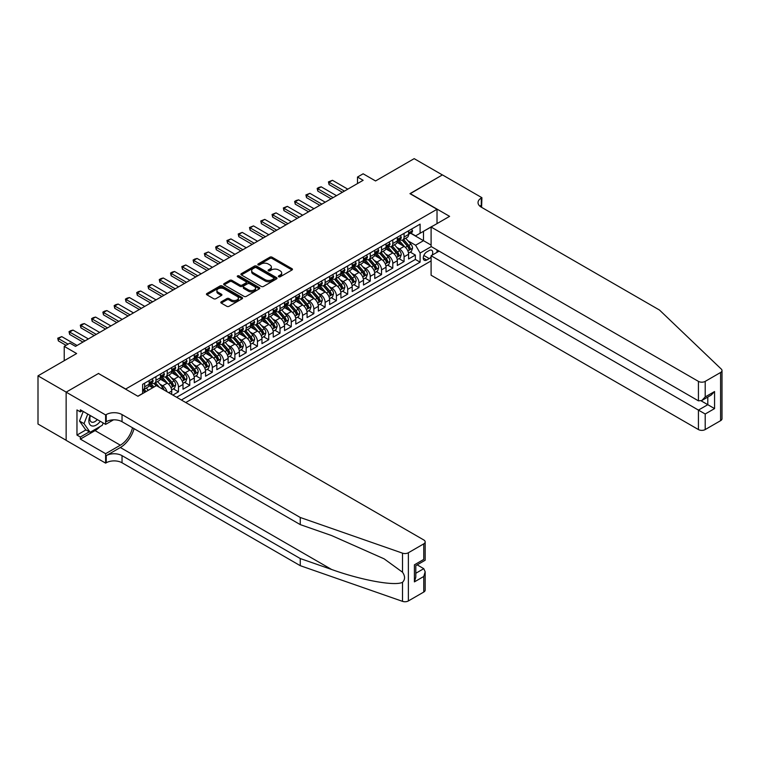 <?xml version="1.0" encoding="UTF-8"?>
<svg xmlns="http://www.w3.org/2000/svg" width="760" height="760" viewBox="0 0 760 760"><rect width="100%" height="100%" fill="white"/><g stroke="black" fill="none" stroke-linecap="round" stroke-linejoin="round"><path stroke-width="1.14" d="M278.683 276.773A1.092 0.636 0 0 0 280.24 276.773L292.001 269.981A1.567 0.902 0 0 0 292.457 269.344A1.567 0.902 0 0 0 292.001 268.698L272.07 257.194A1.567 0.902 0 0 0 269.857 257.194L258.096 263.986A1.092 0.636 0 0 0 259.644 264.879L261.165 264.005A5.006 2.897 0 0 1 268.251 264.005L269.914 264.964A5.006 2.897 0 0 1 271.377 267.007A5.006 2.897 0 0 1 269.914 269.049L268.394 269.933A1.092 0.636 0 0 0 269.942 270.826L271.462 269.952A5.006 2.897 0 0 1 278.549 269.952L280.212 270.902A5.006 2.897 0 0 1 281.675 272.954A5.006 2.897 0 0 1 280.212 274.997L278.683 275.88A1.092 0.636 0 0 0 278.683 276.773L278.683 275.88M221.255 301.815A1.567 0.902 0 0 0 220.789 302.452A1.567 0.902 0 0 0 221.255 303.088L226.841 306.318A1.567 0.902 0 0 0 229.054 306.318L242.117 298.775A1.567 0.902 0 0 0 242.582 298.138A1.567 0.902 0 0 0 242.117 297.502L222.195 285.988A1.567 0.902 0 0 0 219.982 285.988L206.91 293.531A1.567 0.902 0 0 0 206.454 294.177A1.567 0.902 0 0 0 206.91 294.813L213.664 298.709A1.567 0.902 0 0 0 215.878 298.709L221.473 295.488A1.567 0.902 0 0 0 221.929 294.842A1.567 0.902 0 0 0 221.473 294.205L218.12 292.277A4.189 2.422 0 0 1 216.894 290.567A4.189 2.422 0 0 1 219.478 288.325A4.189 2.422 0 0 1 224.048 288.857L237.167 296.428A4.189 2.422 0 0 1 238.393 298.138A4.189 2.422 0 0 1 235.809 300.371A4.189 2.422 0 0 1 231.239 299.849L229.054 298.585A1.567 0.902 0 0 0 226.841 298.585L221.255 301.815L221.255 303.088L226.841 299.887L226.841 298.585M98.629 373.587L125.704 389.025L437.019 209.285L409.953 193.657L442.377 174.933L414.181 158.65L375.544 180.956L363.137 173.793L357.504 177.052L363.137 180.3L75.506 346.37L69.863 343.111L64.23 346.37L64.23 360.696M98.629 373.397L66.196 392.122L38 375.839L76.636 353.533L64.23 346.37M261.278 286.444A1.567 0.902 0 0 0 263.492 286.444L276.555 278.901A1.567 0.902 0 0 0 277.01 278.255A1.567 0.902 0 0 0 276.555 277.618L256.623 266.114A1.567 0.902 0 0 0 254.41 266.114L241.347 273.657A1.567 0.902 0 0 0 240.891 274.293A1.567 0.902 0 0 0 241.347 274.93L261.278 286.444M237.965 277.01A1.092 0.636 0 0 1 239.077 277.162L239.077 275.861L259.341 287.555A1.567 0.902 0 0 1 259.797 288.202A1.567 0.902 0 0 1 259.341 288.838L246.278 296.381A1.567 0.902 0 0 1 244.055 296.381L224.133 284.876L224.133 283.594A1.567 0.902 0 0 0 223.668 284.231A1.567 0.902 0 0 0 224.133 284.876M224.133 283.594L229.719 280.364A1.567 0.902 0 0 1 231.933 280.364L240.017 285.038A1.567 0.902 0 0 0 242.231 285.038L245.945 282.891A1.567 0.902 0 0 0 246.401 282.255A1.567 0.902 0 0 0 245.945 281.618L237.528 276.754A1.092 0.636 0 0 1 239.077 275.861M66.139 440.277L38 424.033L38 375.839M172.852 395.086L178.486 391.827L173.356 388.863M171.142 377.625L173.974 379.259A6.384 3.686 60 0 1 178.486 387.068L182.998 384.465L182.998 389.224L189.772 385.31L184.642 382.346M182.428 371.108L185.259 372.742A6.384 3.686 60 0 1 189.772 380.56L194.284 377.957L194.284 382.707L201.048 378.803L195.918 375.839M193.705 364.601L196.536 366.234A6.384 3.686 60 0 1 201.048 374.043L205.561 371.44L205.561 376.2L212.325 372.286L207.195 369.322M204.982 358.084L207.822 359.717A6.384 3.686 60 0 1 212.325 367.536L216.837 364.933L216.837 369.683L223.611 365.778L218.481 362.815M216.267 351.576L219.098 353.21A6.384 3.686 60 0 1 223.611 361.019L228.123 358.416L228.123 363.175L234.887 359.262L229.757 356.298M227.544 345.059L230.375 346.693A6.384 3.686 60 0 1 234.887 354.512L239.4 351.909L239.4 356.659L246.173 352.754L241.034 349.79M238.82 338.551L241.661 340.185A6.384 3.686 60 0 1 246.173 347.994L250.677 345.391L250.677 350.151L257.45 346.237L252.32 343.273M250.106 332.034L252.938 333.668A6.384 3.686 60 0 1 257.45 341.487L261.962 338.884L261.962 343.634L268.726 339.729L263.596 336.765M261.383 325.527L264.214 327.161A6.384 3.686 60 0 1 268.726 334.97L273.239 332.367L273.239 337.126L280.012 333.212L274.873 330.248M272.669 319.01L275.5 320.644A6.384 3.686 60 0 1 280.012 328.462L284.525 325.859L284.525 330.609L291.289 326.705L286.159 323.741M283.945 312.502L286.776 314.137A6.384 3.686 60 0 1 291.289 321.945L295.801 319.342L295.801 324.102L302.565 320.188L297.435 317.224M295.222 305.985L298.053 307.619A6.384 3.686 60 0 1 302.565 315.438L307.078 312.835L307.078 317.585L313.851 313.68L308.712 310.716M306.508 299.478L309.339 301.112A6.384 3.686 60 0 1 313.851 308.921L318.364 306.318L318.364 311.077L325.128 307.163L319.998 304.199M317.784 292.961L320.615 294.595A6.384 3.686 60 0 1 325.128 302.413L329.64 299.81L329.64 304.56L336.404 300.656L331.274 297.692M329.061 286.453L331.892 288.087A6.384 3.686 60 0 1 336.404 295.897L340.917 293.293L340.917 298.053L347.69 294.139L342.551 291.175M340.347 279.937L343.178 281.57A6.384 3.686 60 0 1 347.69 289.389L352.203 286.786L352.203 291.536L358.967 287.631L353.837 284.667M351.623 273.429L354.454 275.063A6.384 3.686 60 0 1 358.967 282.872L363.479 280.269L363.479 285.028L370.243 281.115L365.113 278.151M362.9 266.912L365.731 268.546A6.384 3.686 60 0 1 370.243 276.365L374.756 273.762L374.756 278.512L381.529 274.607L376.39 271.643M374.186 260.404L377.017 262.038A6.384 3.686 60 0 1 381.529 269.848L386.042 267.245L386.042 271.995L392.806 268.09L387.676 265.126M385.462 253.887L388.293 255.522A6.384 3.686 60 0 1 392.806 263.34L397.318 260.737L397.318 265.487L404.082 261.582L404.082 256.823A6.384 3.686 -120 0 0 399.57 249.014L396.739 247.38M398.952 258.618L404.082 261.582M152.655 387.79L148.95 385.652M171.722 394.43L171.722 390.982A6.384 3.686 -120 0 0 167.209 383.163L160.236 379.135M166.943 391.675A6.384 3.686 60 0 0 162.697 385.766L159.866 384.132M182.998 384.465A6.384 3.686 -120 0 0 178.486 376.656L171.513 372.628M194.284 377.957A6.384 3.686 -120 0 0 189.772 370.139L182.789 366.111M205.561 371.44A6.384 3.686 -120 0 0 201.048 363.631L194.075 359.603M216.837 364.933A6.384 3.686 -120 0 0 212.325 357.115L205.352 353.087M228.123 358.416A6.384 3.686 -120 0 0 223.611 350.607L216.638 346.579M239.4 351.909A6.384 3.686 -120 0 0 234.887 344.09L227.914 340.062M250.677 345.391A6.384 3.686 -120 0 0 246.173 337.582L239.191 333.555M261.962 338.884A6.384 3.686 -120 0 0 257.45 331.065L250.477 327.037M273.239 332.367A6.384 3.686 -120 0 0 268.726 324.558L261.753 320.53M284.525 325.859A6.384 3.686 -120 0 0 280.012 318.041L273.03 314.013M295.801 319.342A6.384 3.686 -120 0 0 291.289 311.534L284.316 307.505M307.078 312.835A6.384 3.686 -120 0 0 302.565 305.016L295.592 300.988M318.364 306.318A6.384 3.686 -120 0 0 313.851 298.499L306.869 294.481M329.64 299.81A6.384 3.686 -120 0 0 325.128 291.992L318.155 287.964M340.917 293.293A6.384 3.686 -120 0 0 336.404 285.475L329.431 281.456M352.203 286.786A6.384 3.686 -120 0 0 347.69 278.967L340.708 274.94M363.479 280.269A6.384 3.686 -120 0 0 358.967 272.451L351.994 268.432M374.756 273.762A6.384 3.686 -120 0 0 370.243 265.943L363.27 261.915M386.042 267.245A6.384 3.686 -120 0 0 381.529 259.426L374.547 255.398M397.318 260.737A6.384 3.686 -120 0 0 392.806 252.918L385.833 248.891M432.126 255.16A4.949 2.859 120 0 0 431.708 250.268A4.949 2.859 120 0 0 429.238 250.505L426.759 251.94A4.949 2.859 120 0 0 423.529 256.3A4.949 2.859 120 0 0 424.289 260.262A4.949 2.859 120 0 0 426.759 260.015L429.238 258.58A4.949 2.859 120 0 0 431.101 256.889M185.763 402.543L431.101 260.898M437.019 209.285L437.019 223.611M437.019 249.926L437.019 252.329M181.364 399.998L420.099 262.162L420.099 253.052L415.596 245.233L408.025 240.863M137.826 396.226L142.623 393.452L142.623 384.332L420.099 224.133L420.099 233.254L432.516 226.214M431.272 246.601L420.099 253.052M151.364 382.869L151.42 382.907A6.384 3.686 60 0 0 154.612 383.22L159.125 380.617A6.384 3.686 -120 0 0 160.445 377.691L160.445 374.043M162.64 376.361L162.697 376.39A6.384 3.686 60 0 0 165.889 376.703L170.401 374.101A6.384 3.686 -120 0 0 171.722 371.184L171.722 367.536M173.916 369.844L173.974 369.882A6.384 3.686 60 0 0 177.166 370.196L181.678 367.593A6.384 3.686 -120 0 0 182.998 364.667L182.998 361.019M185.202 363.337L185.259 363.365A6.384 3.686 60 0 0 188.451 363.679L192.964 361.076A6.384 3.686 -120 0 0 194.284 358.159L194.284 354.512M196.479 356.82L196.536 356.858A6.384 3.686 60 0 0 199.728 357.172L204.24 354.569A6.384 3.686 -120 0 0 205.561 351.642L205.561 347.994M207.755 350.312L207.822 350.341A6.384 3.686 60 0 0 211.005 350.654L215.517 348.051A6.384 3.686 -120 0 0 216.837 345.135L216.837 341.487M219.041 343.795L219.098 343.834A6.384 3.686 60 0 0 222.291 344.147L226.803 341.544A6.384 3.686 -120 0 0 228.123 338.618L228.123 334.97M230.318 337.288L230.375 337.316A6.384 3.686 60 0 0 233.567 337.63L238.079 335.027A6.384 3.686 -120 0 0 239.4 332.11L239.4 328.462M241.594 330.771L241.661 330.809A6.384 3.686 60 0 0 244.844 331.123L249.356 328.519A6.384 3.686 -120 0 0 250.677 325.594L250.677 321.945M252.88 324.263L252.938 324.292A6.384 3.686 60 0 0 256.13 324.606L260.642 322.002A6.384 3.686 -120 0 0 261.962 319.086L261.962 315.438M264.157 317.747L264.214 317.784A6.384 3.686 60 0 0 267.406 318.098L271.918 315.495A6.384 3.686 -120 0 0 273.239 312.569L273.239 308.921M275.433 311.229L275.5 311.267A6.384 3.686 60 0 0 278.683 311.581L283.195 308.978A6.384 3.686 -120 0 0 284.525 306.062L284.525 302.413M286.719 304.722L286.776 304.76A6.384 3.686 60 0 0 289.969 305.073L294.481 302.47A6.384 3.686 -120 0 0 295.801 299.544L295.801 295.897M297.996 298.205L298.053 298.243A6.384 3.686 60 0 0 301.245 298.556L305.757 295.953A6.384 3.686 -120 0 0 307.078 293.037L307.078 289.389M309.272 291.697L309.339 291.735A6.384 3.686 60 0 0 312.531 292.049L317.034 289.446A6.384 3.686 -120 0 0 318.364 286.52L318.364 282.872M320.558 285.18L320.615 285.219A6.384 3.686 60 0 0 323.808 285.532L328.32 282.929A6.384 3.686 -120 0 0 329.64 280.012L329.64 276.365M331.835 278.673L331.892 278.711A6.384 3.686 60 0 0 335.084 279.024L339.596 276.422A6.384 3.686 -120 0 0 340.917 273.495L340.917 269.848M343.121 272.156L343.178 272.194A6.384 3.686 60 0 0 346.37 272.507L350.882 269.904A6.384 3.686 -120 0 0 352.203 266.988L352.203 263.34M354.397 265.648L354.454 265.687A6.384 3.686 60 0 0 357.647 266L362.159 263.397A6.384 3.686 -120 0 0 363.479 260.471L363.479 256.823M365.674 259.131L365.731 259.169A6.384 3.686 60 0 0 368.923 259.483L373.435 256.88A6.384 3.686 -120 0 0 374.756 253.963L374.756 250.315M376.96 252.624L377.017 252.652A6.384 3.686 60 0 0 380.209 252.976L384.721 250.373A6.384 3.686 -120 0 0 386.042 247.447L386.042 243.798M388.236 246.107L388.293 246.145A6.384 3.686 60 0 0 391.485 246.458L395.998 243.855A6.384 3.686 -120 0 0 397.318 240.939L397.318 237.291M176.633 397.262L415.368 259.426L415.368 255.065L408.595 258.97L408.595 254.22A6.384 3.686 -120 0 0 404.082 246.401L397.109 242.373M399.513 239.6L399.57 239.628A6.384 3.686 -120 0 0 402.762 239.951A6.384 3.686 -120 0 0 404.082 237.025L404.082 233.377M402.762 239.951L407.274 237.348A6.384 3.686 -120 0 0 408.595 234.422L408.595 230.774M144.647 383.163L144.647 386.812A6.384 3.686 60 0 1 143.327 389.728A6.384 3.686 60 0 1 142.623 389.994M143.327 389.728L147.839 387.125A6.384 3.686 -120 0 0 149.159 384.209L149.159 380.56M155.933 376.656L155.933 380.294A6.384 3.686 60 0 1 154.612 383.22M167.209 370.139L167.209 373.787A6.384 3.686 60 0 1 165.889 376.703M178.486 363.631L178.486 367.27A6.384 3.686 60 0 1 177.166 370.196M189.772 357.115L189.772 360.762A6.384 3.686 60 0 1 188.451 363.679M201.048 350.607L201.048 354.245A6.384 3.686 60 0 1 199.728 357.172M212.325 344.09L212.325 347.738A6.384 3.686 60 0 1 211.005 350.654M223.611 337.582L223.611 341.221A6.384 3.686 60 0 1 222.291 344.147M234.887 331.065L234.887 334.713A6.384 3.686 60 0 1 233.567 337.63M246.173 324.548L246.173 328.197A6.384 3.686 60 0 1 244.844 331.123M257.45 318.041L257.45 321.689A6.384 3.686 60 0 1 256.13 324.606M268.726 311.524L268.726 315.172A6.384 3.686 60 0 1 267.406 318.098M280.012 305.016L280.012 308.665A6.384 3.686 60 0 1 278.683 311.581M291.289 298.499L291.289 302.147A6.384 3.686 60 0 1 289.969 305.073M302.565 291.992L302.565 295.64A6.384 3.686 60 0 1 301.245 298.556M313.851 285.475L313.851 289.123A6.384 3.686 60 0 1 312.531 292.049M325.128 278.967L325.128 282.615A6.384 3.686 60 0 1 323.808 285.532M336.404 272.451L336.404 276.099A6.384 3.686 60 0 1 335.084 279.024M347.69 265.943L347.69 269.591A6.384 3.686 60 0 1 346.37 272.507M358.967 259.426L358.967 263.074A6.384 3.686 60 0 1 357.647 266M370.243 252.918L370.243 256.566A6.384 3.686 60 0 1 368.923 259.483M381.529 246.401L381.529 250.049A6.384 3.686 60 0 1 380.209 252.976M392.806 239.894L392.806 243.542A6.384 3.686 60 0 1 391.485 246.458M392.806 263.34L392.806 268.09M381.529 269.848L381.529 274.607M370.243 276.365L370.243 281.115M358.967 282.872L358.967 287.631M347.69 289.389L347.69 294.139M336.404 295.897L336.404 300.656M325.128 302.413L325.128 307.163M313.851 308.921L313.851 313.68M302.565 315.438L302.565 320.188M291.289 321.945L291.289 326.705M280.012 328.462L280.012 333.212M268.726 334.97L268.726 339.729M257.45 341.487L257.45 346.237M246.173 347.994L246.173 352.754M234.887 354.512L234.887 359.262M223.611 361.019L223.611 365.778M212.325 367.536L212.325 372.286M201.048 374.043L201.048 378.803M189.772 380.56L189.772 385.31M178.486 387.068L178.486 391.827M415.596 245.233L423.491 240.673L423.491 231.296L432.516 226.09M410.571 233.215L431.101 245.072M410.799 233.082L415.596 235.857L420.099 233.254M357.504 177.052L357.504 183.559M410.238 252.101L415.368 255.065M415.368 259.426L420.099 262.162M279.129 276.925L280.212 276.298A5.006 2.897 0 0 0 281.675 274.255L281.675 272.954M271.377 267.007L271.377 268.308A5.006 2.897 0 0 1 269.914 270.351L268.831 270.978M292.001 268.698L292.001 269.981L272.07 258.495A1.567 0.902 0 0 0 269.857 258.495L258.533 265.041M276.555 277.618L276.555 278.901L256.623 267.416A1.567 0.902 0 0 0 254.41 267.416L241.366 274.949L241.347 273.657M273.79 278.702A1.092 0.636 0 0 0 273.79 277.808L256.291 267.71A1.092 0.636 0 0 0 254.742 267.71L253.137 268.641A5.006 2.897 0 0 0 251.674 270.683A5.006 2.897 0 0 0 253.137 272.726L265.098 279.632A5.006 2.897 0 0 0 272.184 279.632L273.79 278.702L273.79 280.003A1.092 0.636 0 0 0 274.113 279.556L274.113 278.255M251.674 270.683L251.674 271.985A5.006 2.897 0 0 0 253.137 274.027L253.137 272.726M273.79 280.003L272.184 280.934A5.006 2.897 0 0 1 265.098 280.934L253.137 274.027M224.152 284.886L229.719 281.666L229.719 280.364M246.401 282.255L246.401 283.556A1.567 0.902 0 0 1 245.945 284.192L242.231 286.339A1.567 0.902 0 0 1 240.017 286.339L231.933 281.666A1.567 0.902 0 0 0 229.719 281.666M239.077 277.162L259.322 288.848M248.406 289.873A4.189 2.422 0 0 0 252.966 290.396A4.189 2.422 0 0 0 255.559 288.163A4.189 2.422 0 0 0 254.324 286.453L249.708 283.784A1.567 0.902 0 0 0 247.494 283.784L243.78 285.931A1.567 0.902 0 0 0 243.323 286.567A1.567 0.902 0 0 0 243.78 287.204L248.406 289.873L248.406 291.175A4.189 2.422 0 0 0 252.966 291.707A4.189 2.422 0 0 0 255.559 289.465L255.559 288.163M243.323 286.567L243.323 287.869A1.567 0.902 0 0 0 243.78 288.505L243.78 287.204M248.406 291.175L243.78 288.505M238.393 298.138L238.393 299.44A4.189 2.422 0 0 1 235.809 301.673A4.189 2.422 0 0 1 231.239 301.15L229.054 299.887A1.567 0.902 0 0 0 226.841 299.887M216.894 290.567L216.894 291.868A4.189 2.422 0 0 0 218.12 293.578L218.12 292.277M221.454 295.498L218.12 293.578M242.117 297.502L242.117 298.775L222.195 287.299A1.567 0.902 0 0 0 219.982 287.299L206.939 294.823M408.5 253.099L411.416 251.417L412.547 248.159A4.228 2.441 -120 0 0 410.903 244.197L405.745 238.232M404.709 246.819L398.82 239.998M401.365 244.834L397.945 240.873A10.127 5.852 -120 0 0 397.632 240.521M402.192 240.179L407.408 246.212A4.228 2.441 60 0 1 408.909 249.128C409.545 249.973 410.001 249.717 410.267 248.34A4.228 2.441 -120 0 0 408.756 245.433L403.608 239.466M402.496 240.084L408.101 246.563A2.156 1.244 60 0 1 408.642 247.409L410.267 248.34M408.909 249.128L409.222 249.622M411.587 229.045L412.547 230.707A4.228 2.441 60 0 1 411.673 232.579L409.526 233.814A4.228 2.441 -120 0 0 410.267 232.845L410.172 232.465M408.737 234.013L408.756 234.013A4.228 2.441 -120 0 0 409.526 233.814M409.716 232.531L410.267 232.845L408.909 233.624A4.228 2.441 60 0 1 408.595 234.222M344.413 191.111L329.08 182.257L329.08 184.604L328.453 181.897L332.462 180.3L347.805 189.164M342.389 192.289L329.08 184.604M332.462 180.3L329.08 182.257L328.453 181.897M90.107 415.425A10.364 5.985 120 0 0 92.539 426.056A10.364 5.985 120 0 0 100.272 421.296M90.449 415.625A7.096 4.094 120 0 0 91.323 421.981A7.096 4.094 120 0 0 92.359 422.303A7.096 4.094 120 0 0 97.251 419.558M103.179 422.978L102.296 425.267L90.117 432.298L85.605 429.695L79.515 421.03L83.23 411.454M90.117 432.298L84.028 423.633L87.742 414.067M79.515 421.03L84.028 423.633M439.109 251.123L431.101 255.749L431.101 275.224L698.431 429.561L698.431 410.096L707.797 404.69L707.797 397.062M431.101 255.749L705.204 414L705.204 429.561L720.594 420.679L720.594 372.485A4.788 2.764 0 0 0 722 370.528A4.788 2.764 0 0 0 721.306 369.103L659.519 310.061L481.298 207.166A11.162 6.45 180 0 1 478.03 202.607A11.162 6.45 180 0 1 481.298 198.046L481.916 197.695L442.434 174.895L410.124 193.752M410.124 193.553L449.597 216.353L431.101 227.031L698.431 381.377A4.788 2.764 0 0 0 705.204 381.377L720.594 372.485M481.916 197.695L481.583 207.328M431.101 227.031L431.101 246.506L698.431 400.843L698.431 381.377M722 370.528L722 418.722A4.788 2.764 180 0 1 720.594 420.679M705.204 429.561A4.788 2.764 180 0 1 698.431 429.561M479.892 206.178A11.162 6.45 180 0 1 481.298 205.181L481.298 198.046M701.138 400.843L714.561 408.595L705.204 414M705.204 381.377L705.204 396.938L701.822 400.51L698.431 400.843M705.204 396.938L714.561 391.533L711.179 395.105L701.822 400.51M423.766 592.049L423.766 576.479L425.173 571.767L425.173 590.092A4.788 2.764 180 0 1 423.766 592.049L408.376 600.942A4.788 2.764 180 0 1 402.515 601.35L300.257 565.678L300.257 558.543L122.037 455.648A11.162 6.45 -0 0 0 106.238 455.648L120.346 447.507A20.776 11.998 120 0 0 134.073 428.668M300.257 558.543L331.607 569.477C361.579 580.279 395.058 586.331 402.515 582.293C405.232 579.51 405.232 576.146 402.515 572.214L384.113 558.837L331.607 535.553L300.257 524.609L122.037 421.714A11.162 6.45 -0 0 0 106.238 421.714L106.238 414.589L105.621 414.941L66.139 392.151L98.458 373.492L137.94 396.283L156.436 385.605L423.766 539.952A4.788 2.764 -0 0 1 425.173 541.899A4.788 2.764 -0 0 1 423.766 543.856L408.376 552.748L408.376 600.942M300.257 565.678L122.037 462.783A11.162 6.45 -0 0 0 106.238 462.783L105.621 463.134L66.139 440.344L66.139 392.151M300.257 524.609L300.257 517.484L122.037 414.589A11.162 6.45 -0 0 0 106.238 414.589M402.515 572.214L402.515 553.156L300.257 517.484M100.054 426.559A17.945 10.364 -60 0 1 95.076 430.606L80.351 439.109L80.351 437.019L89.328 431.841M82.156 410.846L80.351 411.882L76.969 409.934L76.969 435.072L80.351 437.019M80.351 411.882L80.351 409.801L105.621 424.384L105.621 414.941M105.621 463.134L105.621 453.691L120.346 445.198A17.945 10.364 120 0 0 132.496 427.756M80.351 439.109L105.621 453.691M417.164 564.851L423.766 568.67L425.173 571.767M113.496 419.843L105.621 424.384M402.515 553.156A4.788 2.764 -0 0 0 408.376 552.748M76.969 435.072L85.937 429.894M423.766 576.479L414.409 581.885L415.805 577.172L415.805 565.639L425.173 560.234L425.173 541.899M414.409 581.885L414.409 564.822C416.233 565.877 416.233 565.877 414.409 564.822L423.766 559.417C425.6 560.471 425.6 560.471 423.766 559.417L423.766 543.856M397.224 259.616L400.14 257.934L401.27 254.676A4.228 2.441 -120 0 0 399.617 250.705L394.469 244.739M393.433 253.327L387.543 246.506M390.079 251.341L386.659 247.389A10.127 5.852 -120 0 0 386.346 247.038M390.906 246.686L396.122 252.728A4.228 2.441 60 0 1 397.632 255.635C398.269 256.49 398.715 256.224 398.981 254.856A4.228 2.441 -120 0 0 397.48 251.94L392.322 245.974M391.219 246.591L396.815 253.08A2.156 1.244 60 0 1 397.356 253.916L398.981 254.856M397.632 255.635L397.936 256.139M385.947 266.123L388.863 264.442L389.984 261.183A4.228 2.441 -120 0 0 388.341 257.222L383.183 251.256M382.156 259.844L376.266 253.023M378.803 257.858L375.383 253.897A10.127 5.852 -120 0 0 375.07 253.545M379.63 253.203L384.845 259.236A4.228 2.441 60 0 1 386.346 262.152C386.983 262.998 387.438 262.741 387.704 261.364A4.228 2.441 -120 0 0 386.194 258.457L381.045 252.491M379.933 253.108L385.538 259.587A2.156 1.244 60 0 1 386.08 260.433L387.704 261.364M386.346 262.152L386.659 262.647M374.661 272.64L377.577 270.959L378.708 267.701A4.228 2.441 -120 0 0 377.065 263.729L371.906 257.763M370.87 266.351L364.981 259.53M367.526 264.366L364.106 260.414A10.127 5.852 -120 0 0 363.793 260.062M368.353 259.711L373.559 265.753A4.228 2.441 60 0 1 375.07 268.66C375.706 269.515 376.152 269.249 376.428 267.881A4.228 2.441 -120 0 0 374.917 264.964L369.759 258.998M368.657 259.616L374.262 266.104A2.156 1.244 60 0 1 374.803 266.94L376.428 267.881M375.07 268.66L375.373 269.163M363.385 279.148L366.301 277.466L367.422 274.217A4.228 2.441 -120 0 0 365.778 270.247L360.63 264.28M359.594 272.868L353.704 266.048M356.24 270.883L352.82 266.922A10.127 5.852 -120 0 0 352.507 266.57M357.067 266.228L362.283 272.26A4.228 2.441 60 0 1 363.793 275.177C364.43 276.022 364.876 275.766 365.142 274.388A4.228 2.441 -120 0 0 363.641 271.481L358.483 265.515M357.38 266.133L362.976 272.612A2.156 1.244 60 0 1 363.517 273.457L365.142 274.388M363.793 275.177L364.097 275.68M400.311 235.562L401.27 237.225A4.228 2.441 60 0 1 400.387 239.096L398.249 240.331A4.228 2.441 -120 0 0 398.981 239.352L398.895 238.982M397.461 240.53L397.48 240.53A4.228 2.441 -120 0 0 398.249 240.331M398.44 239.039L398.981 239.352L397.632 240.141A4.228 2.441 60 0 1 397.318 240.739M333.137 197.629L317.794 188.774L317.794 191.111L317.176 188.413L318.867 187.435L321.176 186.817L336.519 195.671M331.103 198.797L317.794 191.111M321.176 186.817L317.794 188.774L317.176 188.413M389.025 242.079L389.984 243.732A4.228 2.441 60 0 1 389.11 245.603L386.963 246.838A4.228 2.441 -120 0 0 387.704 245.869L387.619 245.49M386.184 247.038L386.194 247.038A4.228 2.441 -120 0 0 386.963 246.838M387.163 245.556L387.704 245.869L386.346 246.648A4.228 2.441 60 0 1 386.042 247.256M321.86 204.136L306.517 195.282L306.517 197.629L305.9 194.921L309.899 193.325L325.242 202.189M319.827 205.314L306.517 197.629M309.899 193.325L306.517 195.282L305.9 194.921M377.748 248.587L378.708 250.249A4.228 2.441 60 0 1 377.834 252.12L375.687 253.355A4.228 2.441 -120 0 0 376.428 252.377L376.333 252.006M374.898 253.555L374.917 253.555A4.228 2.441 -120 0 0 375.687 253.355M375.877 252.063L376.428 252.377L375.07 253.166A4.228 2.441 60 0 1 374.756 253.764M310.574 210.653L295.241 201.799L295.241 204.136L294.614 201.438L296.305 200.459L298.623 199.842L313.956 208.696M308.55 211.821L295.241 204.136M298.623 199.842L295.241 201.799L294.614 201.438M366.472 255.103L367.422 256.756A4.228 2.441 60 0 1 366.548 258.628L364.41 259.863A4.228 2.441 -120 0 0 365.142 258.894L365.056 258.514M363.622 260.062L363.641 260.062A4.228 2.441 -120 0 0 364.41 259.863M364.601 258.58L365.142 258.894L363.793 259.673A4.228 2.441 60 0 1 363.479 260.281M299.298 217.16L283.955 208.306L283.955 210.653L283.337 207.945L287.337 206.359L302.68 215.213M297.264 218.339L283.955 210.653M287.337 206.359L283.955 208.306L283.337 207.945M352.108 285.665L355.015 283.983L356.145 280.725A4.228 2.441 -120 0 0 354.502 276.754L349.344 270.788M348.317 279.376L342.427 272.565M344.964 277.39L341.544 273.438A10.127 5.852 -120 0 0 341.231 273.087M345.791 272.735L351.006 278.777A4.228 2.441 60 0 1 352.507 281.684C353.144 282.54 353.599 282.273 353.865 280.905A4.228 2.441 -120 0 0 352.355 277.989L347.206 272.023M346.094 272.64L351.699 279.129A2.156 1.244 60 0 1 352.241 279.965L353.865 280.905M352.507 281.684L352.82 282.188M355.186 261.611L356.145 263.273A4.228 2.441 60 0 1 355.272 265.145L353.124 266.38A4.228 2.441 -120 0 0 353.865 265.401L353.78 265.031M352.336 266.579L352.355 266.579A4.228 2.441 -120 0 0 353.124 266.38M353.315 265.088L353.865 265.401L352.507 266.19A4.228 2.441 60 0 1 352.203 266.788M288.021 223.677L272.678 214.823L272.678 217.16L272.051 214.462L276.06 212.866L291.403 221.72M285.988 224.846L272.678 217.16M276.06 212.866L272.678 214.823L272.051 214.462M340.822 292.173L343.738 290.491L344.869 287.242A4.228 2.441 -120 0 0 343.226 283.271L338.067 277.305M337.031 285.893L331.141 279.072M333.678 283.908L330.267 279.946A10.127 5.852 -120 0 0 329.954 279.594M334.514 279.252L339.72 285.285A4.228 2.441 60 0 1 341.231 288.202C341.867 289.047 342.313 288.791 342.589 287.423A4.228 2.441 -120 0 0 341.078 284.506L335.92 278.54M334.818 279.158L340.423 285.637A2.156 1.244 60 0 1 340.964 286.482L342.589 287.423M341.231 288.202L341.534 288.705M343.909 268.128L344.869 269.781A4.228 2.441 60 0 1 343.995 271.652L341.848 272.887A4.228 2.441 -120 0 0 342.589 271.918L342.494 271.538M341.059 273.087L341.078 273.087A4.228 2.441 -120 0 0 341.848 272.887M342.038 271.605L342.589 271.918L341.231 272.697A4.228 2.441 60 0 1 340.917 273.305M276.735 230.185L261.392 221.331L261.392 223.677L260.775 220.97L264.784 219.383L280.117 228.237M274.712 231.363L261.392 223.677M264.784 219.383L261.392 221.331L260.775 220.97M329.545 298.69L332.462 297.008L333.583 293.749A4.228 2.441 -120 0 0 331.94 289.778L326.791 283.812M325.755 292.401L319.865 285.589M322.401 290.415L318.981 286.463A10.127 5.852 -120 0 0 318.668 286.111M323.228 285.76L328.444 291.802A4.228 2.441 60 0 1 329.954 294.709C330.591 295.564 331.037 295.298 331.303 293.93A4.228 2.441 -120 0 0 329.802 291.013L324.644 285.048M323.541 285.665L329.137 292.153A2.156 1.244 60 0 1 329.678 292.99L331.303 293.93M329.954 294.709L330.258 295.212M332.633 274.635L333.583 276.298A4.228 2.441 60 0 1 332.709 278.169L330.572 279.404A4.228 2.441 -120 0 0 331.303 278.426L331.217 278.055M329.783 279.604L329.802 279.604A4.228 2.441 -120 0 0 330.572 279.404M330.762 278.113L331.303 278.426L329.954 279.214A4.228 2.441 60 0 1 329.64 279.813M265.459 236.702L250.116 227.848L250.116 230.185L249.498 227.487L253.498 225.891L268.841 234.745M263.425 237.87L250.116 230.185M253.498 225.891L250.116 227.848L249.498 227.487M318.269 305.197L321.176 303.515L322.306 300.267A4.228 2.441 -120 0 0 320.663 296.295L315.505 290.329M314.478 298.917L308.588 292.096M311.125 296.932L307.705 292.97A10.127 5.852 -120 0 0 307.391 292.619M311.952 292.277L317.167 298.309A4.228 2.441 60 0 1 318.668 301.226C319.305 302.072 319.76 301.815 320.026 300.447A4.228 2.441 -120 0 0 318.516 297.53L313.367 291.565M312.255 292.182L317.86 298.661A2.156 1.244 60 0 1 318.402 299.506L320.026 300.447M318.668 301.226L318.981 301.729M321.347 281.152L322.306 282.805A4.228 2.441 60 0 1 321.433 284.677L319.285 285.912A4.228 2.441 -120 0 0 320.026 284.943L319.931 284.572M318.497 286.111L318.516 286.111A4.228 2.441 -120 0 0 319.285 285.912M319.476 284.63L320.026 284.943L318.668 285.722A4.228 2.441 60 0 1 318.364 286.33M254.182 243.209L238.839 234.355L238.839 236.702L238.212 233.994L242.221 232.408L257.564 241.262M252.149 244.387L238.839 236.702M242.221 232.408L238.839 234.355L238.212 233.994M306.983 311.714L309.899 310.033L311.03 306.774A4.228 2.441 -120 0 0 309.377 302.803L304.228 296.837M303.192 305.425L297.302 298.613M299.839 303.44L296.428 299.488A10.127 5.852 -120 0 0 296.115 299.136M300.675 298.784L305.881 304.827A4.228 2.441 60 0 1 307.391 307.733C308.028 308.588 308.474 308.322 308.75 306.954A4.228 2.441 -120 0 0 307.24 304.048L302.081 298.072M300.979 298.69L306.584 305.178A2.156 1.244 60 0 1 307.125 306.014L308.75 306.954M307.391 307.733L307.695 308.237M310.07 287.66L311.03 289.322A4.228 2.441 60 0 1 310.156 291.194L308.009 292.429A4.228 2.441 -120 0 0 308.75 291.46L308.655 291.08M307.22 292.628L307.24 292.628A4.228 2.441 -120 0 0 308.009 292.429M308.199 291.137L308.75 291.46L307.391 292.239A4.228 2.441 60 0 1 307.078 292.837M242.896 249.726L227.553 240.873L227.553 243.209L226.936 240.511L230.945 238.916L246.278 247.769M240.863 250.895L227.553 243.209M230.945 238.916L227.553 240.873L226.936 240.511M295.706 318.231L298.623 316.54L299.744 313.291A4.228 2.441 -120 0 0 298.101 309.32L292.952 303.354M291.916 311.942L286.026 305.121M288.562 309.956L285.142 305.995A10.127 5.852 -120 0 0 284.829 305.644M289.389 305.301L294.604 311.334A4.228 2.441 60 0 1 296.115 314.25C296.751 315.096 297.198 314.839 297.464 313.471A4.228 2.441 -120 0 0 295.963 310.555L290.805 304.589M289.702 305.206L295.298 311.685A2.156 1.244 60 0 1 295.839 312.531L297.464 313.471M296.115 314.25L296.419 314.754M298.794 294.177L299.744 295.83A4.228 2.441 60 0 1 298.87 297.702L296.733 298.946A4.228 2.441 -120 0 0 297.464 297.967L297.378 297.597M295.944 299.136L295.963 299.136A4.228 2.441 -120 0 0 296.733 298.946M296.923 297.654L297.464 297.967L296.115 298.747A4.228 2.441 60 0 1 295.801 299.354M231.619 256.234L216.277 247.38L216.277 249.726L215.659 247.028L217.35 246.05L219.659 245.433L235.001 254.286M229.586 257.412L216.277 249.726M219.659 245.433L216.277 247.38L215.659 247.028M284.43 324.738L287.337 323.057L288.467 319.798A4.228 2.441 -120 0 0 286.824 315.827L281.666 309.861M280.639 318.449L274.749 311.638M277.286 316.464L273.866 312.512A10.127 5.852 -120 0 0 273.552 312.16M278.113 311.809L283.328 317.851A4.228 2.441 60 0 1 284.829 320.758C285.466 321.613 285.922 321.347 286.188 319.979A4.228 2.441 -120 0 0 284.677 317.072L279.528 311.096M278.416 311.714L284.022 318.202A2.156 1.244 60 0 1 284.563 319.038L286.188 319.979M284.829 320.758L285.142 321.262M287.508 300.684L288.467 302.347A4.228 2.441 60 0 1 287.594 304.219L285.447 305.453A4.228 2.441 -120 0 0 286.188 304.484L286.092 304.104M284.658 305.653L284.677 305.653A4.228 2.441 -120 0 0 285.447 305.453M285.637 304.161L286.188 304.484L284.829 305.263A4.228 2.441 60 0 1 284.525 305.862M220.333 262.751L205 253.897L205 256.243L204.373 253.536L208.382 251.94L223.725 260.794M218.31 263.919L205 256.243M208.382 251.94L205 253.897L204.373 253.536M273.144 331.255L276.06 329.565L277.191 326.315A4.228 2.441 -120 0 0 275.538 322.344L270.389 316.378M269.353 324.966L263.463 318.145M266 322.981L262.589 319.019A10.127 5.852 -120 0 0 262.267 318.668M266.836 318.326L272.042 324.358A4.228 2.441 60 0 1 273.552 327.275C274.189 328.12 274.635 327.864 274.901 326.496A4.228 2.441 -120 0 0 273.401 323.579L268.242 317.613M267.14 318.231L272.735 324.71A2.156 1.244 60 0 1 273.286 325.555L274.901 326.496M273.552 327.275L273.856 327.778M276.231 307.202L277.191 308.854A4.228 2.441 60 0 1 276.317 310.726L274.17 311.97A4.228 2.441 -120 0 0 274.901 310.992L274.816 310.622M273.381 312.16L273.401 312.16A4.228 2.441 -120 0 0 274.17 311.97M274.36 310.678L274.901 310.992L273.552 311.771A4.228 2.441 60 0 1 273.239 312.379M209.057 269.268L193.714 260.404L193.714 262.751L193.097 260.053L194.788 259.074L197.106 258.457L212.439 267.311M207.024 270.437L193.714 262.751M197.106 258.457L193.714 260.404L193.097 260.053M261.867 337.763L264.784 336.081L265.905 332.823A4.228 2.441 -120 0 0 264.262 328.852L259.113 322.886M258.077 331.474L252.187 324.662M254.723 329.488L251.303 325.536A10.127 5.852 -120 0 0 250.99 325.185M255.55 324.843L260.765 330.875A4.228 2.441 60 0 1 262.276 333.783C262.912 334.637 263.359 334.372 263.625 333.003A4.228 2.441 -120 0 0 262.115 330.096L256.966 324.121M255.863 324.738L261.459 331.227A2.156 1.244 60 0 1 262 332.063L263.625 333.003M262.276 333.783L262.58 334.286M264.945 313.709L265.905 315.372A4.228 2.441 60 0 1 265.031 317.243L262.894 318.478A4.228 2.441 -120 0 0 263.625 317.509L263.54 317.129M262.105 318.677L262.115 318.677A4.228 2.441 -120 0 0 262.894 318.478M263.084 317.186L263.625 317.509L262.276 318.288A4.228 2.441 60 0 1 261.962 318.887M197.78 275.776L182.438 266.922L182.438 269.268L181.82 266.56L185.82 264.964L201.162 273.819M195.748 276.944L182.438 269.268M185.82 264.964L182.438 266.922L181.82 266.56M250.581 344.28L253.498 342.589L254.628 339.34A4.228 2.441 -120 0 0 252.985 335.369L247.826 329.403M246.8 337.991L240.901 331.17M243.447 336.005L240.027 332.044A10.127 5.852 -120 0 0 239.714 331.692M244.273 331.351L249.489 337.383A4.228 2.441 60 0 1 250.99 340.299C251.626 341.145 252.083 340.888 252.348 339.52A4.228 2.441 -120 0 0 250.838 336.604L245.689 330.638M244.577 331.255L250.183 337.734A2.156 1.244 60 0 1 250.724 338.58L252.348 339.52M250.99 340.299L251.303 340.803M253.669 320.226L254.628 321.879A4.228 2.441 60 0 1 253.755 323.75L251.608 324.995A4.228 2.441 -120 0 0 252.348 324.016L252.253 323.646M250.819 325.185L250.838 325.185A4.228 2.441 -120 0 0 251.608 324.995M251.797 323.703L252.348 324.016L250.99 324.795A4.228 2.441 60 0 1 250.677 325.403M186.494 282.292L171.161 273.429L171.161 275.776L170.534 273.077L172.225 272.099L174.543 271.481L189.886 280.335M184.471 283.461L171.161 275.776M174.543 271.481L171.161 273.429L170.534 273.077M239.305 350.787L242.221 349.106L243.352 345.847A4.228 2.441 -120 0 0 241.699 341.876L236.55 335.91M235.514 344.498L229.624 337.687M232.161 342.513L228.741 338.561A10.127 5.852 -120 0 0 228.427 338.209M232.997 337.867L238.203 343.9A4.228 2.441 60 0 1 239.714 346.807C240.35 347.662 240.796 347.396 241.062 346.028A4.228 2.441 -120 0 0 239.561 343.121L234.403 337.145M233.301 337.763L238.896 344.251A2.156 1.244 60 0 1 239.447 345.087L241.062 346.028M239.714 346.807L240.017 347.31M242.392 326.733L243.352 328.396A4.228 2.441 60 0 1 242.478 330.267L240.331 331.502A4.228 2.441 -120 0 0 241.062 330.534L240.977 330.153M239.542 331.702L239.561 331.702A4.228 2.441 -120 0 0 240.331 331.502M240.521 330.21L241.062 330.534L239.714 331.312A4.228 2.441 60 0 1 239.4 331.911M175.218 288.8L159.875 279.946L159.875 282.292L159.258 279.585L160.949 278.606L163.267 277.989L178.6 286.843M173.185 289.969L159.875 282.292M163.267 277.989L159.875 279.946L159.258 279.585M228.028 357.305L230.945 355.613L232.066 352.365A4.228 2.441 -120 0 0 230.423 348.394L225.273 342.427M224.238 351.015L218.348 344.195M220.884 349.03L217.464 345.069A10.127 5.852 -120 0 0 217.151 344.717M221.711 344.375L226.927 350.408A4.228 2.441 60 0 1 228.437 353.324C229.064 354.169 229.52 353.913 229.786 352.545A4.228 2.441 -120 0 0 228.275 349.628L223.126 343.662M222.015 344.28L227.62 350.759A2.156 1.244 60 0 1 228.161 351.604L229.786 352.545M228.437 353.324L228.741 353.827M231.107 333.25L232.066 334.903A4.228 2.441 60 0 1 231.192 336.775L229.054 338.019A4.228 2.441 -120 0 0 229.786 337.041L229.7 336.67M228.266 338.209L228.275 338.209A4.228 2.441 -120 0 0 229.054 338.019M229.244 336.727L229.786 337.041L228.437 337.82A4.228 2.441 60 0 1 228.123 338.428M163.941 295.317L148.599 286.453L148.599 288.8L147.982 286.102L149.673 285.123L151.981 284.506L167.323 293.36M161.909 296.485L148.599 288.8M151.981 284.506L148.599 286.453L147.982 286.102M216.743 363.812L219.659 362.13L220.789 358.872A4.228 2.441 -120 0 0 219.146 354.901L213.987 348.935M212.952 357.523L207.062 350.712M209.608 355.537L206.188 351.585A10.127 5.852 -120 0 0 205.875 351.234M210.434 350.892L215.65 356.924A4.228 2.441 60 0 1 217.151 359.831C217.787 360.687 218.243 360.42 218.509 359.052A4.228 2.441 -120 0 0 216.999 356.145L211.85 350.17M210.739 350.787L216.343 357.276A2.156 1.244 60 0 1 216.885 358.112L218.509 359.052M217.151 359.831L217.464 360.335M219.83 339.758L220.789 341.42A4.228 2.441 60 0 1 219.916 343.292L217.768 344.527A4.228 2.441 -120 0 0 218.509 343.558L218.414 343.178M216.98 344.726L216.999 344.726A4.228 2.441 -120 0 0 217.768 344.527M217.958 343.235L218.509 343.558L217.151 344.337A4.228 2.441 60 0 1 216.837 344.935M152.655 301.824L137.322 292.97L137.322 295.317L136.695 292.609L138.386 291.631L140.704 291.013L156.047 299.867M150.632 302.993L137.322 295.317M140.704 291.013L137.322 292.97L136.695 292.609M205.466 370.329L208.382 368.638L209.513 365.389A4.228 2.441 -120 0 0 207.86 361.418L202.711 355.452M201.675 364.04L195.785 357.219M198.322 362.055L194.902 358.093A10.127 5.852 -120 0 0 194.589 357.741M199.158 357.399L204.364 363.432A4.228 2.441 60 0 1 205.875 366.349C206.511 367.194 206.957 366.938 207.223 365.57A4.228 2.441 -120 0 0 205.722 362.653L200.564 356.687M199.462 357.305L205.057 363.784A2.156 1.244 60 0 1 205.608 364.629L207.223 365.57M205.875 366.349L206.178 366.852M208.553 346.275L209.513 347.928A4.228 2.441 60 0 1 208.63 349.799L206.492 351.044A4.228 2.441 -120 0 0 207.223 350.065L207.138 349.695M205.703 351.234L205.722 351.234A4.228 2.441 -120 0 0 206.492 351.044M206.682 349.752L207.223 350.065L205.875 350.844A4.228 2.441 60 0 1 205.561 351.452M141.379 308.341L126.036 299.478L126.036 301.824L125.419 299.126L127.11 298.148L129.418 297.53L144.761 306.385M139.346 309.51L126.036 301.824M129.418 297.53L126.036 299.478L125.419 299.126M194.189 376.837L197.106 375.155L198.227 371.897A4.228 2.441 -120 0 0 196.583 367.925L191.425 361.959M190.399 370.557L184.509 363.736M187.045 368.562L183.625 364.61A10.127 5.852 -120 0 0 183.312 364.258M187.872 363.916L193.087 369.949A4.228 2.441 60 0 1 194.598 372.856C195.225 373.711 195.681 373.445 195.947 372.077A4.228 2.441 -120 0 0 194.436 369.17L189.287 363.204M188.176 363.812L193.781 370.3A2.156 1.244 60 0 1 194.322 371.137L195.947 372.077M194.598 372.856L194.902 373.359M197.267 352.783L198.227 354.445A4.228 2.441 60 0 1 197.353 356.316L195.215 357.551A4.228 2.441 -120 0 0 195.947 356.582L195.861 356.202M194.427 357.751L194.436 357.751A4.228 2.441 -120 0 0 195.215 357.551M195.405 356.26L195.947 356.582L194.598 357.361A4.228 2.441 60 0 1 194.284 357.96M130.102 314.849L114.76 305.995L114.76 308.341L114.142 305.634L115.834 304.655L118.142 304.038L133.484 312.892M128.07 316.017L114.76 308.341M118.142 304.038L114.76 305.995L114.142 305.634M182.903 383.353L185.82 381.662L186.95 378.413A4.228 2.441 -120 0 0 185.307 374.442L180.148 368.476M179.113 377.065L173.223 370.243M175.769 375.079L172.349 371.117A10.127 5.852 -120 0 0 172.035 370.766M176.595 370.424L181.811 376.456A4.228 2.441 60 0 1 183.312 379.373C183.948 380.219 184.405 379.962 184.67 378.594A4.228 2.441 -120 0 0 183.16 375.677L178.011 369.712M176.899 370.329L182.505 376.808A2.156 1.244 60 0 1 183.046 377.653L184.67 378.594M183.312 379.373L183.625 379.876M185.991 359.299L186.95 360.952A4.228 2.441 60 0 1 186.076 362.824L183.929 364.069A4.228 2.441 -120 0 0 184.67 363.09L184.575 362.719M183.141 364.258L183.16 364.258A4.228 2.441 -120 0 0 183.929 364.069M184.119 362.776L184.67 363.09L183.312 363.869A4.228 2.441 60 0 1 182.998 364.477M118.816 321.366L103.484 312.502L103.484 314.849L102.856 312.151L104.547 311.173L106.865 310.555L122.208 319.409M116.793 322.534L103.484 314.849M106.865 310.555L103.484 312.502L102.856 312.151M171.627 389.861L174.543 388.18L175.674 384.921A4.228 2.441 -120 0 0 174.021 380.95L168.872 374.984M167.836 383.581L161.946 376.76M164.483 381.596L161.063 377.634A10.127 5.852 -120 0 0 160.75 377.283M165.309 376.941L170.525 382.974A4.228 2.441 60 0 1 172.035 385.88C172.672 386.735 173.118 386.469 173.384 385.101A4.228 2.441 -120 0 0 171.883 382.195L166.725 376.228M165.623 376.837L171.218 383.325A2.156 1.244 60 0 1 171.76 384.17L173.384 385.101M172.035 385.88L172.339 386.384M174.714 365.807L175.674 367.469A4.228 2.441 60 0 1 174.791 369.341L172.653 370.576A4.228 2.441 -120 0 0 173.384 369.607L173.299 369.227M171.864 370.776L171.883 370.776A4.228 2.441 -120 0 0 172.653 370.576M172.843 369.284L173.384 369.607L172.035 370.386A4.228 2.441 60 0 1 171.722 370.984M107.54 327.873L92.197 319.019L92.197 321.366L91.58 318.659L93.271 317.68L95.579 317.062L110.922 325.916M105.507 329.051L92.197 321.366M95.579 317.062L92.197 319.019L91.58 318.659M164.169 390.07A4.228 2.441 -120 0 0 162.744 387.467L157.586 381.501M153.938 387.049L150.67 383.268M152.845 387.685L149.786 384.142A10.127 5.852 -120 0 0 149.473 383.791M159.41 387.315L155.448 382.736M154.337 383.353L156.341 385.662M154.033 383.448L156.075 385.814M163.428 372.324L164.388 373.986A4.228 2.441 60 0 1 163.514 375.849L161.367 377.093A4.228 2.441 -120 0 0 162.108 376.115L162.023 375.744M160.588 377.283L160.597 377.283A4.228 2.441 -120 0 0 161.367 377.093M161.566 375.801L162.108 376.115L160.75 376.894A4.228 2.441 60 0 1 160.445 377.501M96.263 334.39L80.921 325.527L80.921 327.873L80.303 325.175L81.995 324.197L84.303 323.579L99.645 332.433M94.23 335.559L80.921 327.873M84.303 323.579L80.921 325.527L80.303 325.175M148.295 390.308L146.309 388.008M146.148 391.542L144.162 389.253M143.06 389.861L145.055 392.179M142.757 389.965L144.799 392.331M152.152 378.831L153.111 380.494A4.228 2.441 60 0 1 152.237 382.365L150.09 383.601A4.228 2.441 -120 0 0 150.832 382.631L150.736 382.251M149.302 383.8L149.321 383.8A4.228 2.441 -120 0 0 150.09 383.601M150.28 382.308L150.832 382.631L149.473 383.41A4.228 2.441 60 0 1 149.159 384.009M84.977 340.898L69.644 332.044L69.644 334.39L69.017 331.683L70.709 330.704L73.026 330.087L88.369 338.941M82.954 342.076L69.644 334.39M73.026 330.087L69.644 332.044L69.017 331.683M57.741 364.439L60.059 363.099M68.058 344.156L58.358 338.551L58.358 340.898L57.741 338.2L61.74 336.604L77.083 345.458M66.035 345.325L58.358 340.898M61.74 336.604L58.358 338.551L57.741 338.2M162.697 385.766L167.209 383.163M173.974 379.259L178.486 376.656M185.259 372.742L189.772 370.139M196.536 366.234L201.048 363.631M207.822 359.717L212.325 357.115M219.098 353.21L223.611 350.607M230.375 346.693L234.887 344.09M241.661 340.185L246.173 337.582M252.938 333.668L257.45 331.065M264.214 327.161L268.726 324.558M275.5 320.644L280.012 318.041M286.776 314.137L291.289 311.534M298.053 307.619L302.565 305.016M309.339 301.112L313.851 298.499M320.615 294.595L325.128 291.992M331.892 288.087L336.404 285.475M343.178 281.57L347.69 278.967M354.454 275.063L358.967 272.451M365.731 268.546L370.243 265.943M377.017 262.038L381.529 259.426M388.293 255.522L392.806 252.918M399.57 249.014L404.082 246.401M404.082 237.025L408.595 234.422M144.647 386.812L149.159 384.209M155.933 380.294L160.445 377.691M167.209 373.787L171.722 371.184M178.486 367.27L182.998 364.667M189.772 360.762L194.284 358.159M201.048 354.245L205.561 351.642M212.325 347.738L216.837 345.135M223.611 341.221L228.123 338.618M234.887 334.713L239.4 332.11M246.173 328.197L250.677 325.594M257.45 321.689L261.962 319.086M268.726 315.172L273.239 312.569M280.012 308.665L284.525 306.062M291.289 302.147L295.801 299.544M302.565 295.64L307.078 293.037M313.851 289.123L318.364 286.52M325.128 282.615L329.64 280.012M336.404 276.099L340.917 273.495M347.69 269.591L352.203 266.988M358.967 263.074L363.479 260.471M370.243 256.566L374.756 253.963M381.529 250.049L386.042 247.447M392.806 243.542L397.318 240.939M404.082 256.823L408.595 254.22M168.73 392.702L171.722 390.982M423.833 255.465L429.238 258.58M423.263 258.001L426.759 260.015M280.212 276.298L280.212 274.997M268.394 270.826L268.394 269.933M269.914 270.351L269.914 269.049M258.096 264.879L258.096 263.986M269.857 258.495L269.857 257.194M272.07 258.495L272.07 257.194M254.41 267.416L254.41 266.114M256.623 267.416L256.623 266.114M265.098 280.934L265.098 279.632M272.184 280.934L272.184 279.632M231.933 281.666L231.933 280.364M240.017 286.339L240.017 285.038M242.231 286.339L242.231 285.038M245.945 284.192L245.945 282.891M259.341 288.838L259.341 287.555M229.054 299.887L229.054 298.585M231.239 301.15L231.239 299.849M221.473 295.488L221.473 294.205M206.91 294.813L206.91 293.531M219.982 287.299L219.982 285.988M222.195 287.299L222.195 285.988M407.863 250.933L412.519 248.244M408.756 245.433L410.903 244.197M405.384 247.38L407.408 246.212M412.519 230.66L408.595 232.921M714.561 391.533L714.561 408.595M331.607 569.477L120.346 447.507M122.037 421.714L122.037 414.589M122.037 455.648L122.037 462.783M402.515 601.35L402.515 582.293M106.238 455.648L106.238 462.783M95.076 430.606L120.346 445.198M415.805 573.268L423.766 568.67M396.577 257.45L401.242 254.762M397.48 251.94L399.617 250.705M394.108 253.887L396.122 252.728M385.301 263.957L389.956 261.269M386.194 258.457L388.341 257.222M382.831 260.404L384.845 259.236M374.015 270.474L378.68 267.786M374.917 264.964L377.065 263.729M371.545 266.912L373.559 265.753M362.738 276.982L367.403 274.293M363.641 271.481L365.778 270.247M360.269 273.429L362.283 272.26M401.242 237.177L397.318 239.438M389.956 243.684L386.042 245.945M378.68 250.201L374.756 252.462M367.403 256.709L363.479 258.97M351.462 283.499L356.117 280.81M352.355 277.989L354.502 276.754M348.992 279.937L351.006 278.777M356.117 263.226L352.203 265.487M340.176 290.006L344.841 287.318M341.078 284.506L343.226 283.271M337.706 286.453L339.72 285.285M344.841 269.733L340.917 271.995M328.899 296.523L333.564 293.835M329.802 291.013L331.94 289.778M326.43 292.961L328.444 291.802M333.564 276.25L329.64 278.512M317.623 303.031L322.278 300.342M318.516 297.53L320.663 296.295M315.153 299.478L317.167 298.309M322.278 282.758L318.364 285.019M306.337 309.548L311.001 306.859M307.24 304.048L309.377 302.803M303.867 305.985L305.881 304.827M311.001 289.275L307.078 291.536M295.06 316.055L299.716 313.367M295.963 310.555L298.101 309.32M292.591 312.502L294.604 311.334M299.716 295.783L295.801 298.043M283.784 322.572L288.439 319.884M284.677 317.072L286.824 315.827M281.305 319.01L283.328 317.851M288.439 302.299L284.525 304.56M272.498 329.08L277.162 326.391M273.401 323.579L275.538 322.344M270.028 325.527L272.042 324.358M277.162 308.807L273.239 311.077M261.221 335.597L265.876 332.909M262.115 330.096L264.262 328.852M258.751 332.034L260.765 330.875M265.876 315.324L261.962 317.585M249.945 342.104L254.6 339.416M250.838 336.604L252.985 335.369M247.465 338.551L249.489 337.383M254.6 321.831L250.677 324.102M238.659 348.622L243.323 345.933M239.561 343.121L241.699 341.876M236.189 345.059L238.203 343.9M243.323 328.349L239.4 330.609M227.382 355.129L232.037 352.44M228.275 349.628L230.423 348.394M224.912 351.576L226.927 350.408M232.037 334.856L228.123 337.126M216.106 361.646L220.761 358.957M216.999 356.145L219.146 354.901M213.626 358.084L215.65 356.924M220.761 341.373L216.837 343.634M204.82 368.153L209.484 365.465M205.722 362.653L207.86 361.418M202.35 364.601L204.364 363.432M209.484 347.88L205.561 350.151M193.543 374.67L198.198 371.982M194.436 369.17L196.583 367.925M191.073 371.108L193.087 369.949M198.198 354.397L194.284 356.659M182.267 381.178L186.922 378.49M183.16 375.677L185.307 374.442M179.787 377.625L181.811 376.456M186.922 360.905L182.998 363.175M170.981 387.695L175.645 385.006M171.883 382.195L174.021 380.95M168.511 384.132L170.525 382.974M175.645 367.422L171.722 369.683M161.206 388.36L162.744 387.467M164.359 373.93L160.445 376.2M153.083 380.447L149.159 382.707"/></g></svg>
